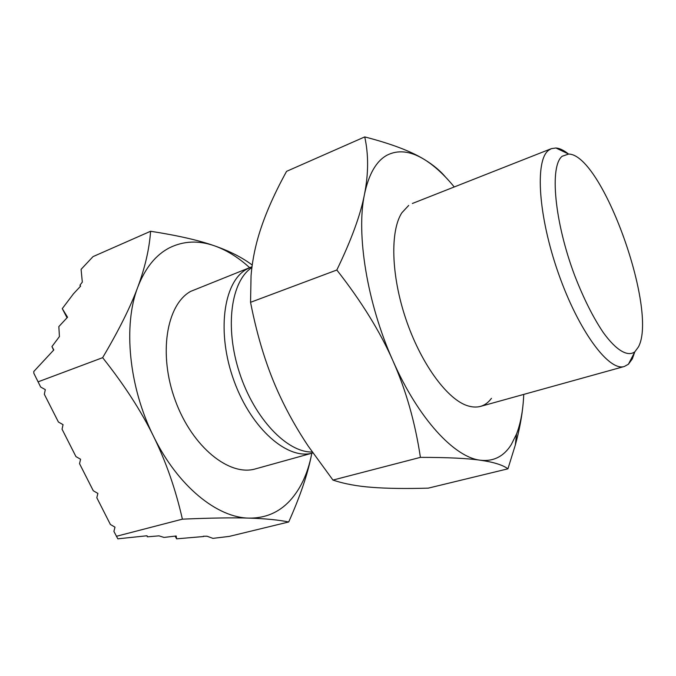 <?xml version="1.0" encoding="UTF-8"?>
<svg xmlns="http://www.w3.org/2000/svg" width="676" height="676" viewBox="0 0 676 676"><rect width="100%" height="100%" fill="white"/><g stroke="black" fill="none" stroke-linecap="round" stroke-linejoin="round"><path stroke-width="1.01" d="M288.694 521.982C300.22 496.176 307.834 473.707 311.543 454.593L311.805 453.241L311.543 454.593C307.732 473.732 300.457 489.179 289.717 500.916C278.799 512.543 265.262 518.272 249.106 518.112C265.389 518.619 278.588 519.912 288.694 521.982L229.265 536.398L212.94 538.366L207.076 536.229L203.341 536.22M249.638 267.671C238.366 257.421 226.612 250.128 214.402 245.802C198.626 240.301 183.787 240.901 169.887 247.602C155.987 254.615 145.289 267.78 137.803 287.089C130.679 306.532 118.959 330.057 102.642 357.672C124.24 384.881 141.2 411.084 153.52 436.29C165.941 461.514 175.566 489.137 182.393 519.16C210.844 517.934 233.085 517.579 249.106 518.112C217.393 517.867 177.78 486.247 153.52 436.29C128.753 386.841 123.015 324.995 137.803 287.089C145.07 267.468 149.337 248.861 150.596 231.26C177.56 235.459 198.828 240.301 214.402 245.802C229.603 251.092 242.211 257.505 252.224 265.043M568.372 153.934C563.868 150.283 559.72 148.297 555.934 147.985L551.371 148.652L548.616 150.283C534.826 160.22 538.121 215.889 558.494 273.56C578.724 331.299 609.093 371.775 624.345 366.476L628.393 364.254L632.33 358.863L634.73 352.027M562.178 156.257C549.478 165.966 554.337 221.542 574.752 275.681C583.658 298.572 593.165 317.526 603.288 332.541C616.36 350.65 627.81 357.089 634.865 351.774L638.381 347.008C658.331 310.875 602.274 154.297 568.626 154.052L562.178 156.257M251.895 267.561C231.099 280.988 224.44 326.964 239.498 372.797C254.379 418.681 287.182 452.667 312.211 452.007M246.165 269.504C223.257 282.492 216.371 333.031 234.141 381.205C251.666 429.488 288.221 460.55 312.861 452.945L255.587 468.848C229.663 476.791 192.423 447.335 175.388 400.75C158.108 354.266 166.44 304.783 190.607 291.407L250.686 267.257L246.165 269.504M80.41 286.379L79.962 285.213L82.311 282.103L81.095 269.335L93.026 256.618L150.596 231.26M53.615 350.143L51.942 346.568L53.801 349.948L33.8 371.487L33.842 373.279L40.653 387.027L45.3 389.63L44.337 394.277L58.415 422.027L63.045 424.655L62.048 429.184L75.949 456.596L80.579 459.249L79.54 463.668L93.28 490.751L97.893 493.421L96.82 497.739L110.391 524.483L115.004 527.179L113.898 531.387L117.827 538.831L147.038 535.764L147.419 536.82L158.978 535.857L164.031 537.428L176.174 535.992L176.622 538.84L203.518 536.533M116.382 536.296L182.393 519.16M38.033 381.855L102.642 357.672M147.419 536.82L146.869 535.781M67.051 317.762L62.276 308.619L67.549 317.23L58.846 326.576L59.42 336.58L51.942 346.568M176.622 538.84L175.126 536.11M79.962 285.213L80.605 286.159L73.515 293.747L62.276 308.619M251.996 266.783L250.686 267.257M408.693 205.436L401.84 212.805C390.111 230.879 391.041 274.862 405.718 318.582C420.337 362.319 446.092 397.987 466.347 405.355C476.91 409.048 485.275 406.707 491.444 398.333M445.738 177.323C440.406 170.91 433.384 165.029 424.689 159.697L423.43 158.944C410.281 150.985 390.72 143.642 364.736 136.907C368.623 154.483 368.547 173.588 364.508 194.215C360.621 214.63 351.393 239.895 336.825 270.011C361.39 301.327 380.115 331.629 392.993 360.916C406.006 390.229 415.14 422.382 420.413 457.365C447.444 457.382 467.437 458.336 480.399 460.229C493.624 462.114 502.809 464.978 507.93 468.823L515.289 445.138C519.413 430.071 522.024 416.179 523.148 403.471M454.238 186.965C444.512 175.059 434.668 165.975 424.697 159.713L423.43 158.944C410.028 150.968 397.919 149.7 387.12 155.142C376.355 160.947 368.809 173.977 364.508 194.215C355.973 233.93 367.119 303.389 392.993 360.916C418.495 418.976 454.652 457.475 480.399 460.229C493.514 461.691 503.814 456.477 511.284 444.588L516.574 433.958C520.621 423.311 522.987 410.619 523.672 395.857L523.731 394.412M507.93 468.823L428.238 488.148C405.625 488.773 386.892 488.511 372.037 487.345C357.173 486.255 344.152 483.822 332.955 480.07L308.171 446.042C297.313 429.742 287.959 413.205 280.134 396.44C267.375 369.375 257.522 338 250.551 302.307L251.058 275.555C252.131 262.854 254.438 250.289 257.978 237.859C263.716 217.74 273.248 195.575 286.573 171.349L364.736 136.907M250.551 302.307L336.825 270.011M332.955 480.07L420.413 457.365M634.865 351.774L628.393 364.254M480.357 406.453L624.345 366.476M412.36 203.484L551.371 148.652M568.626 154.052L555.934 147.985M516.574 433.958L515.289 445.138"/></g></svg>
